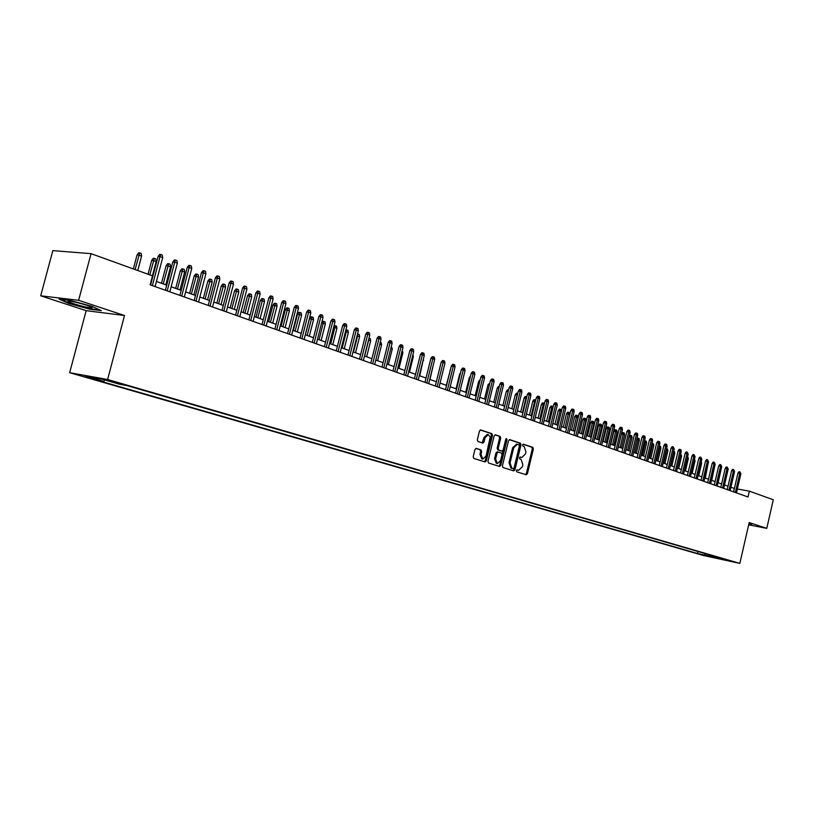 <?xml version="1.0" encoding="UTF-8"?>
<svg xmlns="http://www.w3.org/2000/svg" width="814" height="814" viewBox="0 0 814 814"><rect width="100%" height="100%" fill="white"/><g stroke="black" fill="none" stroke-linecap="round" stroke-linejoin="round"><path stroke-width="1.22" d="M516.341 470.645L516.737 471.805L526.292 474.776L527.431 473.667L533.384 449.013L532.834 447.354L523.331 444.19L522.557 444.963L522.944 446.133L524.175 446.54L525.956 451.892L525.457 453.958L521.845 457.499L520.238 457.02L519.444 457.794L519.841 458.964L521.072 459.361L522.863 464.682L522.364 466.748L518.681 470.319L517.155 469.861L516.341 470.645M84.564 376.719L93.132 378.795L84.564 376.719M476.261 448.392L474.959 449.511L473.199 456.725L473.809 458.445L485.124 461.965L486.324 460.816L492.511 435.409L491.921 433.689L480.636 429.924L479.466 431.064L477.35 439.753L477.95 441.483L482.875 443.07L484.055 441.941L485.103 437.647L488.207 434.625L490.221 437.006L486.06 456.054L482.844 459.106L481.003 454.456L481.685 451.658L481.084 449.928L476.088 448.361M124.501 315.517L78.622 300.305L91.046 253.663L52.829 250.62L40.7 295.808L86.162 310.663L69.668 372.7L107.621 379.497L124.501 315.517L86.162 310.663M748.677 524.837L766.768 528.367L749.206 522.547L739.834 563.38L107.621 379.497M766.768 528.367L773.3 499.776L749.368 491.147L737.382 489.021M91.046 253.663L152.503 275.834L150.132 284.829L748.025 496.988L749.368 491.147M502.411 465.852L502.991 467.531L513.817 470.899L514.977 469.77L521.001 444.892L520.431 443.213L509.757 439.641L508.506 440.73L502.411 465.852M499.542 466.453L488.563 463.034L487.962 461.334L494.149 435.948L495.299 434.829L500.111 436.426L500.702 438.136L498.209 448.372L498.799 450.071L501.994 451.098L503.144 449.969L505.728 439.357L506.522 438.573L507.01 439.784L500.803 465.343L499.542 466.453M707.508 556.054L699.541 554.131L707.508 556.054M69.668 372.7L703.357 555.474L739.834 563.38M105.016 380.016L103.765 381.359L96.683 380.067L697.517 553.52L704.364 554.995L705.921 553.815M103.765 381.359L86.844 376.465L102.452 379.273L119.434 384.198L126.781 385.531L726.403 559.767L704.364 554.995M78.622 300.305L40.7 295.808M734.391 488.492L730.921 487.26M728.031 486.223L724.511 484.961M721.591 483.923L718.009 482.641M715.079 481.593L711.446 480.28M708.495 479.232L704.792 477.899M701.831 476.841L698.066 475.488M695.075 474.42L691.249 473.056M688.247 471.978L684.36 470.584M681.338 469.505L677.38 468.081M674.338 466.992L670.319 465.557M667.256 464.458L663.166 462.993M660.083 461.884L655.921 460.398M652.818 459.289L648.585 457.773M645.471 456.654L641.167 455.107M638.023 453.988L633.648 452.421M630.484 451.282L626.027 449.684M622.842 448.555L618.314 446.927M615.109 445.777L610.5 444.129M607.275 442.969L602.584 441.29M599.338 440.13L594.566 438.42M591.29 437.25L586.436 435.51M583.15 434.33L578.194 432.56M574.888 431.369L569.851 429.568M566.524 428.378L561.395 426.536M558.038 425.335L552.818 423.463M549.44 422.252L544.128 420.36M540.73 419.139L535.317 417.195M531.898 415.974L526.393 414M522.934 412.759L517.328 410.755M513.858 409.513L508.15 407.468M504.639 406.206L498.829 404.131M495.299 402.869L489.387 400.742M485.826 399.471L479.802 397.313M476.221 396.031L470.075 393.834M466.473 392.541L460.215 390.293M456.583 388.99L450.203 386.711M446.54 385.398L440.048 383.068M436.355 381.746L429.741 379.375M426.017 378.052L419.271 375.63M415.527 374.287L408.648 371.825M404.873 370.472L397.873 367.969M394.057 366.605L386.915 364.041M383.079 362.668L375.803 360.063M371.937 358.679L364.509 356.013M360.612 354.619L353.032 351.902M349.104 350.498L341.381 347.731M337.423 346.316L329.548 343.488M325.549 342.063L317.511 339.184M313.492 337.739L305.291 334.808M301.231 333.353L292.867 330.352M288.767 328.887L280.24 325.834M276.099 324.348L267.399 321.225M263.227 319.739L254.334 316.554M250.132 315.049L241.066 311.793M236.823 310.276L227.554 306.959M223.28 305.423L213.817 302.045M209.503 300.498L199.847 297.039M195.492 295.472L185.623 291.941M181.227 290.364L171.154 286.762M166.717 285.165L156.43 281.481M733.516 491.839L734.289 488.471M697.985 551.505L697.517 553.52M719.077 557.641L719.403 558.251M712.169 555.636L711.416 557.041M748.738 524.582L751.882 525.193L751.536 524.328L748.951 523.646M59.117 299.135L68.936 303.52L89.815 309.208L101.333 310.653L91.901 306.329L70.553 300.498L59.117 299.135M516.87 469.902L517.816 470.146M520.98 457.326L519.953 457.071M525.539 474.552L526.363 473.463L532.315 448.829L531.756 447.171L523.026 444.251M513.064 470.665L513.909 469.566L519.922 444.709L519.363 443.03L509.299 439.662M513.217 468.63L514.082 467.857L519.373 445.991L518.976 444.82L517.307 444.302L513.705 447.863L510.073 462.861L511.904 468.213L513.217 468.63L512.24 468.447M516.595 444.2L512.637 447.669L513.705 447.863M512.138 468.426L510.826 468.009L509.004 462.657L512.637 447.669M494.943 434.869L500.111 436.426M500.986 450.915L497.72 449.877L497.13 448.178L499.623 437.952L499.033 436.243M498.87 466.249L499.725 465.14L505.932 438.899M495.624 459.004L497.415 463.593L500.579 460.571L501.994 454.731L501.414 453.032L498.219 452.014L497.049 453.144L495.624 459.004L494.546 458.801L496.337 463.39L497.415 463.593M498.148 452.004L497.14 451.821L495.97 452.95L497.049 453.144M494.546 458.801L495.97 452.95M482.844 459.106L481.776 458.903L479.924 454.263L480.606 451.455L480.006 449.735L475.824 448.402M487.281 434.462L484.025 437.464L485.103 437.647M482.142 442.847L484.025 437.464M484.371 461.731L485.246 460.622L491.432 435.225L490.842 433.496L480.28 429.975M720.899 470.177L718.121 482.671M735.357 492.49L739.753 473.402L737.942 473.097L738.949 471.744L739.957 471.917L739.753 473.402L740.882 473.829L736.497 492.887M737.942 473.097L733.618 491.87M739.957 471.917L740.882 473.829M751.342 524.277L751.587 524.867L748.799 524.328M85.979 307.071L92.063 308.038C92.877 307.071 87.108 305.057 74.746 301.984L70.096 301.139C62.882 300.142 75.509 304.843 85.979 307.071M99.919 310.002L89.611 308.72L69.383 303.205L60.714 299.328M714.448 467.328L711.731 480.392M707.915 464.448L705.28 478.072M701.292 461.609L701.637 463.308L698.738 475.732M701.637 463.308L700.956 463.054M694.505 459.086L695.044 460.866L692.134 473.372M695.044 460.866L694.169 460.541M728.998 490.232L733.424 471.041L731.613 470.736L732.62 469.373L733.628 469.546L733.424 471.041L734.574 471.469L730.148 490.639M731.613 470.736L727.248 489.611M733.628 469.546L734.574 471.469M722.557 487.942L727.024 468.65L725.203 468.345L726.22 466.971L727.228 467.144L727.024 468.65L728.184 469.078L723.717 488.359M725.203 468.345L720.807 487.321M727.228 467.144L728.184 469.078M716.045 485.632L720.543 466.219L718.711 465.913L719.739 464.54L720.756 464.713L720.543 466.219L721.713 466.656L717.226 486.05M718.711 465.913L714.285 485.012M720.756 464.713L721.713 466.656M709.452 483.292L713.98 463.766L712.148 463.471L713.186 462.077L714.204 462.25L713.98 463.766L715.17 464.214L710.642 483.719M712.148 463.471L707.692 482.671M714.204 462.25L715.17 464.214M687.637 456.532L688.369 458.404L685.439 470.97M688.369 458.404L687.291 457.997M702.787 480.932L707.346 461.294L705.514 460.989L706.552 459.595L707.57 459.757L707.346 461.294L708.546 461.742L703.988 481.359M705.514 460.989L701.017 480.301M707.57 459.757L708.546 461.742M680.687 453.947L681.623 455.901L680.402 455.453L677.441 468.101M680.535 454.578L680.331 455.433M681.623 455.901L678.673 468.549M673.636 451.363L674.491 451.648L674.796 453.378L673.554 452.92L670.573 465.649M673.799 451.394L673.29 452.869M674.796 453.378L671.815 466.096M666.503 448.758L667.572 449.074L667.887 450.814L666.635 450.356L663.634 463.156M666.88 448.819L666.147 450.274M667.887 450.814L664.885 463.604M659.279 446.123L660.581 446.479L660.887 448.229L659.625 447.761L656.593 460.643M659.869 446.214L659.625 447.761L658.923 447.639M660.887 448.229L657.865 461.09M651.963 443.447L653.5 443.844L653.815 445.604L652.523 445.126L649.48 458.089M652.787 443.579L652.523 445.126L651.597 444.983M653.815 445.604L650.762 458.547M696.031 478.53L700.63 458.781L698.788 458.475L699.837 457.071L700.854 457.244L700.63 458.781L701.841 459.228L697.252 478.968M698.788 458.475L694.271 477.91M700.854 457.244L701.841 459.228M689.204 476.109L693.833 456.237L691.992 455.932L693.04 454.527L694.067 454.69L693.833 456.237L695.064 456.695L690.435 476.546M691.992 455.932L687.433 475.488M694.067 454.69L695.064 456.695M682.285 473.656L686.955 453.663L685.103 453.367L686.161 451.943L687.189 452.116L686.955 453.663L688.196 454.131L683.536 474.104M685.103 453.367L680.514 473.026M687.189 452.116L688.196 454.131M675.284 471.174L679.985 451.058L678.133 450.763L679.202 449.338L680.229 449.501L679.985 451.058L681.247 451.536L676.556 471.621M678.133 450.763L673.514 470.543M680.229 449.501L680.931 449.766L681.247 451.536M668.202 468.661L672.944 448.422L671.082 448.127L672.161 446.693L673.188 446.855L672.944 448.422L674.216 448.901L669.484 469.108M671.082 448.127L666.422 468.03M673.188 446.855L674.216 448.901M644.525 440.842L646.326 441.178L646.642 442.948L645.349 442.47L642.277 455.504M645.604 440.913L645.349 442.47L644.189 442.287M646.642 442.948L643.579 455.972M661.029 466.117L665.801 445.757L663.939 445.451L665.018 444.017L666.056 444.179L665.801 445.757L667.093 446.235L662.321 466.575M663.939 445.451L659.238 465.476M666.056 444.179L666.768 444.444L667.093 446.235M636.904 438.624L637.331 438.054L639.071 438.481L639.387 440.262L638.074 439.784L634.981 452.899M638.339 438.217L638.074 439.784L636.68 439.56M639.387 440.262L636.294 453.367M653.764 463.532L658.577 443.05L656.715 442.755L657.793 441.3L658.831 441.473L658.577 443.05L659.879 443.538L655.077 464M656.715 442.755L651.973 462.901M658.831 441.473L659.564 441.737L659.879 443.538M629.181 436.375L629.975 435.317L631.725 435.755L632.04 437.545L630.708 437.057L627.594 450.254M630.982 435.48L630.708 437.057L629.08 436.792M632.04 437.545L628.927 450.732M646.408 460.928L651.261 440.313L649.389 440.018L650.488 438.563L651.526 438.726L651.261 440.313L652.584 440.812L647.73 461.396M649.389 440.018L644.617 460.286M651.526 438.726L652.258 439L652.584 440.812M621.428 434.004L622.517 432.549L623.534 432.712L624.287 432.987L624.603 434.798L621.428 434.004L618.365 446.947M623.534 432.712L620.115 447.568M624.603 434.798L621.469 448.056M638.959 458.282L643.843 437.545L641.971 437.25L643.08 435.785L644.118 435.948L643.843 437.545L645.187 438.044L640.303 458.76M641.971 437.25L637.159 457.641M644.118 435.948L644.861 436.223L645.187 438.044M613.878 431.217L614.977 429.751L615.995 429.914L616.758 430.189L617.073 432.01L613.878 431.217L610.785 444.23M615.995 429.914L612.545 444.861M617.073 432.01L613.909 445.35M631.41 455.606L636.345 434.737L634.462 434.442L635.571 432.967L636.619 433.129L636.345 434.737L637.698 435.246L632.773 456.084M634.462 434.442L629.609 454.965M636.619 433.129L637.372 433.414L637.698 435.246M606.237 428.388L607.336 426.912L608.363 427.075L609.126 427.36L609.452 429.182L606.237 428.388L603.113 441.483M608.363 427.075L604.873 442.114M609.452 429.182L606.257 442.613M623.768 452.889L628.744 431.898L626.861 431.603L627.981 430.118L629.019 430.28L628.744 431.898L630.117 432.407L625.152 453.388M626.861 431.603L621.967 452.258M629.019 430.28L629.782 430.565L630.117 432.407M598.483 425.519L599.603 424.043L600.63 424.196L601.404 424.491L601.729 426.322L598.483 425.519L595.349 438.695M600.63 424.196L597.11 439.326M601.729 426.322L598.514 439.835M590.649 422.619L591.768 421.133L592.796 421.286L593.579 421.581L593.905 423.433L590.649 422.619L587.474 435.877M592.796 421.286L589.244 436.508M593.905 423.433L590.659 437.026M582.702 419.678L583.831 418.182L584.859 418.335L585.653 418.64L585.988 420.492L582.702 419.678L579.507 433.028M584.859 418.335L581.277 433.659M585.988 420.492L582.712 434.177M574.653 416.707L575.793 415.201L576.821 415.354L577.625 415.649L577.96 417.521L574.653 416.707L571.438 430.138M576.821 415.354L573.198 430.769M577.96 417.521L574.664 431.288M566.503 413.685L567.653 412.169L568.681 412.332L569.495 412.627L569.831 414.519L566.503 413.685L563.257 427.208M568.681 412.332L565.028 427.838M569.831 414.519L566.503 428.368M561.395 411.385L558.241 410.632L554.965 424.236M558.241 410.632L559.401 409.106L560.429 409.259L556.745 424.867M560.429 409.259L561.263 409.574L561.497 410.938M552.818 408.221L549.867 407.539L546.57 421.225M549.867 407.539L551.037 406.003L552.065 406.155L548.351 421.866M552.065 406.155L553.052 407.265M544.139 405.006L541.391 404.405L538.064 418.182M541.391 404.405L542.562 402.859L543.599 403.011L539.845 418.813M543.599 403.011L544.495 403.541M535.337 401.74L532.794 401.221L529.436 415.089M532.794 401.221L533.974 399.664L535.012 399.816L531.216 415.73M535.012 399.816L535.734 400.081M526.404 398.443L524.084 398.005L520.706 411.965M524.084 398.005L525.274 396.438L526.312 396.581L522.486 412.596M517.358 395.085L515.262 394.739L511.843 408.791M515.262 394.739L516.463 393.162L517.501 393.304L513.624 409.432M508.18 391.697L506.308 391.422L502.869 405.576M506.308 391.422L507.519 389.835L508.587 389.998M508.241 391.432L508.557 389.987M498.86 388.298L497.232 388.064L493.762 402.309M497.232 388.064L498.453 386.467L499.277 386.589M489.397 384.859L488.034 384.666L484.534 399.002M488.034 384.666L489.825 383.14M479.812 381.369L478.703 381.217L475.173 395.655M478.703 381.217L480.229 379.639M470.075 377.828L469.251 377.716L465.679 392.256M470.492 376.088L469.251 377.716M460.205 374.247L459.656 374.165L456.054 388.807M459.656 374.165L460.49 373.077M450.193 370.604L446.296 385.307M449.928 370.574L450.325 370.044M616.035 450.142L621.041 429.019L619.159 428.724L620.278 427.228L621.326 427.391L621.041 429.019L622.435 429.538L617.429 450.641M619.159 428.724L614.224 449.511M621.326 427.391L622.1 427.686L622.435 429.538M608.19 447.364L613.237 426.098L611.355 425.814L612.484 424.308L613.532 424.47L613.237 426.098L614.651 426.628L609.605 447.873M611.355 425.814L606.379 446.723M613.532 424.47L614.326 424.766L614.651 426.628M600.244 444.546L605.341 423.148L603.449 422.863L604.588 421.347L605.647 421.499L605.341 423.148L606.766 423.687L601.688 445.055M603.449 422.863L598.443 443.905M605.647 421.499L606.44 421.805L606.766 423.687M592.205 441.687L597.334 420.156L595.441 419.871L596.591 418.345L597.649 418.498L597.334 420.156L598.789 420.696L593.66 442.206M595.441 419.871L590.384 441.046M597.649 418.498L598.453 418.803L598.789 420.696M584.045 438.797L589.224 417.124L587.321 416.839L588.481 415.303L589.539 415.455L589.224 417.124L590.689 417.674L585.52 439.326M587.321 416.839L582.234 438.156M589.539 415.455L590.354 415.761L590.689 417.674M575.783 435.866L581.003 414.051L579.1 413.766L580.27 412.22L581.328 412.372L581.003 414.051L582.498 414.611L577.279 436.396M579.1 413.766L573.962 435.215M581.328 412.372L582.152 412.688L582.498 414.611M567.409 432.895L572.68 410.938L570.767 410.653L571.947 409.096L573.005 409.249L572.68 410.938L574.185 411.497L568.925 433.435M570.767 410.653L565.588 432.244M573.005 409.249L573.839 409.564L574.185 411.497M558.923 429.884L564.234 407.783L562.321 407.499L563.512 405.932L564.57 406.084L564.234 407.783L565.761 408.353L560.459 430.423M562.321 407.499L557.102 429.232M564.57 406.084L565.425 406.41L565.761 408.353M550.325 426.831L555.677 404.578L553.764 404.304L554.965 402.727L556.023 402.879L555.677 404.578L557.224 405.158L551.882 427.381M553.764 404.304L548.494 426.18M556.023 402.879L556.888 403.205L557.224 405.158M541.605 423.738L547.008 401.333L545.085 401.058L546.296 399.471L547.354 399.623L547.008 401.333L548.575 401.923L543.182 424.298M545.085 401.058L539.774 423.087M547.354 399.623L548.229 399.949L548.575 401.923M532.763 420.604L538.217 398.046L536.294 397.771L537.505 396.174L538.573 396.326L538.217 398.046L539.804 398.646L534.36 421.164M536.294 397.771L530.932 419.953M538.573 396.326L539.458 396.662L539.804 398.646M523.799 417.419L529.293 394.719L527.38 394.444L528.601 392.836L529.67 392.989L529.293 394.719L530.911 395.319L525.427 417.999M527.38 394.444L521.967 416.768M529.67 392.989L530.565 393.325L530.911 395.319M514.713 414.194L520.258 391.331L518.335 391.066L519.566 389.448L520.634 389.591L520.258 391.331L521.896 391.951L516.361 414.774M518.335 391.066L512.871 413.543M520.634 389.591L521.54 389.937L521.896 391.951M505.494 410.928L511.09 387.912L509.167 387.637L510.409 386.009L511.477 386.162L511.09 387.912L512.749 388.532L507.163 411.518M509.167 387.637L503.652 410.266M511.477 386.162L512.403 386.508L512.749 388.532M496.143 407.611L501.79 384.432L499.867 384.167L501.119 382.519L502.187 382.672L501.79 384.432L503.479 385.063L497.842 408.211M499.867 384.167L494.312 406.949M502.187 382.672L503.123 383.018L503.479 385.063M486.67 404.243L492.368 380.901L490.435 380.637L491.697 378.988L492.765 379.131L492.368 380.901L494.067 381.542L488.38 404.853M490.435 380.637L484.829 403.591M492.765 379.131L493.711 379.487L494.067 381.542M477.045 400.824L482.804 377.33L480.86 377.065L482.132 375.407L483.211 375.549L482.804 377.33L484.534 377.981L478.785 401.444M480.86 377.065L475.203 400.173M483.211 375.549L484.177 375.905L484.534 377.981M467.287 397.364L473.097 373.697L471.153 373.443L472.435 371.764L473.514 371.906L473.097 373.697L474.857 374.359L469.057 397.995M471.153 373.443L465.445 396.713M473.514 371.906L474.491 372.273L474.857 374.359M433.648 363.573L429.955 379.456M423.392 359.045L419.79 375.814M423.616 360.388L423.107 360.195M412.973 354.466L413.339 356.583L409.473 372.12M413.339 356.583L412.515 356.278M402.228 350.478L402.91 352.716L399.002 368.376M402.91 352.716L401.77 352.299M391.32 346.418L392.317 348.799L388.38 364.57M392.317 348.799L390.862 348.26M380.25 342.307L381.206 342.663L381.573 344.821L377.594 360.704M381.573 344.821L379.782 344.159M368.986 338.176L370.289 338.604L370.665 340.781L368.681 340.048L364.662 356.074M369.19 338.197L368.518 340.028M370.665 340.781L366.646 356.786M357.539 334.005L359.218 334.493L359.584 336.681L357.58 335.938L353.51 352.075M358.099 334.076L357.071 335.877M359.584 336.681L355.535 352.798M345.909 329.782L347.965 330.311L348.341 332.519L346.296 331.766L342.195 348.026M346.835 329.884L346.296 331.766L345.441 331.664M348.341 332.519L344.251 348.758M457.387 393.854L463.247 370.024L461.314 369.76L462.606 368.07L463.685 368.213L463.247 370.024L465.038 370.685L459.188 394.485M461.314 369.76L455.545 393.203M463.685 368.213L464.672 368.589L465.038 370.685M447.344 390.293L453.256 366.28L451.322 366.025L452.625 364.326L453.703 364.469L453.256 366.28L455.067 366.961L449.165 390.934M451.322 366.025L445.502 389.631M453.703 364.469L454.7 364.845L455.067 366.961M437.149 386.67L443.121 362.495L441.178 362.24L442.49 360.531L443.569 360.673L443.121 362.495L444.963 363.176L439 387.332M441.178 362.24L435.307 386.019M443.569 360.673L444.597 361.05L444.963 363.176M426.801 382.997L432.834 358.648L430.891 358.394L432.214 356.674L433.292 356.807L432.834 358.648L434.696 359.34L428.683 383.669M430.891 358.394L424.959 382.346M433.292 356.807L434.33 357.204L434.696 359.34M416.3 379.273L422.385 354.741L420.441 354.497L421.774 352.757L422.863 352.9L422.385 354.741L424.277 355.453L418.203 379.945M420.441 354.497L414.448 378.622M422.863 352.9L423.911 353.286L424.277 355.453M405.637 375.488L411.792 350.773L409.839 350.529L411.182 348.789L412.271 348.921L411.792 350.773L413.705 351.495L407.57 376.18M409.839 350.529L403.795 374.837M412.271 348.921L413.339 349.318L413.705 351.495M394.821 371.652L401.027 346.754L399.074 346.51L400.437 344.749L401.516 344.882L401.027 346.754L402.971 347.486L396.774 372.344M399.074 346.51L392.969 370.991M401.516 344.882L402.604 345.289L402.971 347.486M383.821 367.745L390.099 342.663L388.146 342.429L389.509 340.659L390.598 340.791L390.099 342.663L392.073 343.406L385.816 368.457M388.146 342.429L381.98 367.094M390.598 340.791L391.697 341.198L392.073 343.406M372.67 363.787L378.998 338.512L377.045 338.278L378.429 336.497L379.507 336.63L378.998 338.512L381.003 339.265L374.684 364.509M377.045 338.278L370.818 363.136M379.507 336.63L380.626 337.047L381.003 339.265M361.324 359.768L367.724 334.3L365.771 334.066L367.165 332.275L368.254 332.397L367.724 334.3L369.77 335.063L363.38 360.49M365.771 334.066L359.483 359.106M368.254 332.397L369.383 332.824L369.77 335.063M333.974 325.987L336.548 326.068L336.925 328.296L334.849 327.523L330.708 343.905M335.399 325.641L334.849 327.523L333.618 327.381M336.925 328.296L332.784 344.648M349.817 355.677L356.278 330.026L354.324 329.792L355.728 327.981L356.817 328.103L356.278 330.026L358.353 330.799L351.902 356.42M354.324 329.792L347.965 355.026M356.817 328.103L357.967 328.541L358.353 330.799M321.764 322.425L322.72 321.204L324.949 321.754L325.325 324.003L323.219 323.219L319.027 339.723M323.779 321.316L323.219 323.219L321.611 323.036M325.325 324.003L321.143 340.486M309.503 318.63L310.917 316.819L311.976 316.931L313.166 317.379L313.543 319.637L309.503 318.63L305.382 334.839M311.976 316.931L307.173 335.48M313.543 319.637L309.32 336.243M297.507 314.194L298.931 312.362L299.99 312.484L301.19 312.932L301.577 315.211L297.507 314.194L293.335 330.525M299.99 312.484L295.126 331.166M301.577 315.211L297.314 331.949M285.307 309.686L286.752 307.845L287.81 307.957L289.031 308.404L289.418 310.704L285.307 309.686L281.105 326.139M287.81 307.957L282.885 326.78M289.418 310.704L285.103 327.574M272.924 305.097L274.379 303.246L275.427 303.357L276.679 303.815L277.065 306.135L272.924 305.097L268.671 321.683M275.427 303.357L270.452 322.324M277.065 306.135L272.71 323.127M260.327 300.447L261.803 298.575L262.851 298.677L264.123 299.155L264.509 301.485L260.327 300.447L256.034 317.155M262.851 298.677L257.814 317.796M264.509 301.485L260.104 318.62M247.537 295.706L249.013 293.823L250.071 293.925L251.353 294.403L251.74 296.764L247.537 295.706L243.193 312.556M250.071 293.925L244.963 313.197M251.74 296.764L247.293 314.031M234.524 290.903L236.019 289.001L237.067 289.102L238.38 289.591L238.777 291.961L234.524 290.903L230.138 307.885M237.067 289.102L231.909 308.516M238.777 291.961L234.279 309.371M221.296 286.009L222.812 284.096L223.86 284.188L225.193 284.686L225.58 287.077L221.296 286.009L216.86 303.134M223.86 284.188L218.63 303.764M225.58 287.077L221.042 304.629M207.855 281.034L209.381 279.1L210.429 279.202L211.782 279.701L212.179 282.112L207.855 281.034L203.368 298.29M210.429 279.202L205.128 298.931M212.179 282.112L207.58 299.806M338.115 351.526L344.648 325.671L342.694 325.447L344.108 323.626L345.197 323.748L344.648 325.671L346.754 326.465L340.232 352.279M342.694 325.447L336.274 350.875M345.197 323.748L346.367 324.186L346.754 326.465M326.231 347.313L332.824 321.255L330.871 321.031L332.305 319.19L333.394 319.312L332.824 321.255L334.971 322.059L328.388 348.077M330.871 321.031L324.389 346.652M333.394 319.312L334.585 319.76L334.971 322.059M314.153 343.03L320.818 316.768L318.864 316.544L320.309 314.692L321.398 314.815L320.818 316.768L322.995 317.582L316.341 343.803M318.864 316.544L312.311 342.368M321.398 314.815L322.609 315.262L322.995 317.582M301.882 338.675L308.618 312.2L306.664 311.986L308.13 310.124L309.208 310.236L308.618 312.2L310.826 313.024L304.11 339.458M306.664 311.986L300.04 338.014M309.208 310.236L310.439 310.694L310.826 313.024M289.408 334.249L296.215 307.56L294.261 307.356L295.736 305.474L296.825 305.586L296.215 307.56L298.463 308.404L291.666 335.053M294.261 307.356L287.566 333.587M296.825 305.586L298.066 306.054L298.463 308.404M276.729 329.741L283.608 302.849L281.654 302.645L283.15 300.753L284.228 300.865L283.608 302.849L285.897 303.703L279.029 330.565M281.654 302.645L274.888 329.09M284.228 300.865L285.5 301.333L285.897 303.703M263.838 325.173L270.787 298.056L268.844 297.863L270.34 295.95L271.428 296.052L270.787 298.056L273.117 298.931L266.168 325.997M268.844 297.863L261.996 324.521M271.428 296.052L272.721 296.54L273.117 298.931M250.722 320.523L257.763 293.182L255.81 292.989L257.326 291.066L258.414 291.168L257.763 293.182L260.124 294.068L253.103 321.367M255.81 292.989L248.891 319.871M258.414 291.168L259.717 291.666L260.124 294.068M237.393 315.791L244.505 288.227L242.562 288.044L244.088 286.101L245.177 286.202L244.505 288.227L246.907 289.133L239.815 316.646M242.562 288.044L235.561 315.14M245.177 286.202L246.51 286.701L246.907 289.133M223.84 310.979L231.023 283.191L229.08 283.007L230.627 281.044L231.705 281.145L231.023 283.191L233.476 284.106L226.292 311.854M229.08 283.007L222.008 310.327M231.705 281.145L233.069 281.654L233.476 284.106M194.18 275.977L195.716 274.033L196.764 274.125L198.138 274.633L198.535 277.065L194.18 275.977L189.642 293.376M196.764 274.125L191.402 294.007M198.535 277.065L193.895 294.902M210.043 306.084L217.318 278.062L215.374 277.889L216.931 275.915L218.01 276.007L217.318 278.062L219.8 278.988L212.546 306.97M215.374 277.889L208.221 305.433M218.01 276.007L219.393 276.526L219.8 278.988M180.27 270.828L181.827 268.864L182.865 268.956L184.269 269.475L184.666 271.927L180.27 270.828L175.682 288.38M182.865 268.956L177.442 289.011M184.666 271.927L179.965 289.916M196.011 301.099L203.368 272.843L201.424 272.68L203.001 270.686L204.08 270.777L203.368 272.843L205.891 273.789L198.555 302.004M201.424 272.68L194.19 300.458M204.08 270.777L205.484 271.306L205.891 273.789M166.127 265.598L167.694 263.624L168.732 263.705L170.157 264.235L170.564 266.707L166.127 265.598L161.477 283.292M168.732 263.705L163.227 283.923M170.564 266.707L165.812 284.839M181.726 296.031L189.174 267.541L187.24 267.379L188.828 265.364L189.906 265.456L189.174 267.541L191.748 268.498L184.32 296.957M187.24 267.379L179.914 295.39M189.906 265.456L191.331 265.995L191.748 268.498M151.73 260.277L153.317 258.282L154.355 258.364L155.8 258.903L156.207 261.396L151.73 260.277L148.056 274.237M154.355 258.364L149.796 274.857M156.207 261.396L152.422 275.804M167.196 290.883L174.725 262.139L172.792 261.986L174.4 259.951L175.478 260.042L174.725 262.139L177.34 263.115L169.831 291.819M172.792 261.986L165.395 290.242M175.478 260.042L176.933 260.582L177.34 263.115M137.088 254.853L138.685 252.849L139.723 252.92L141.198 253.469L141.605 255.983L137.088 254.853L133.364 268.935M139.723 252.92L135.104 269.556M141.605 255.983L137.77 270.523M152.401 285.633L160.022 256.644L158.099 256.491L159.727 254.446L160.796 254.528L160.022 256.644L162.688 257.641L155.087 286.579M158.099 256.491L150.6 284.992M160.796 254.528L162.271 255.087L162.688 257.641M517.368 470.054L518.437 470.258M520.472 457.234L521.54 457.427M531.756 447.171L532.834 447.354M532.315 448.829L533.384 449.013M526.363 473.463L527.431 473.667M519.363 443.03L520.431 443.213M519.922 444.709L521.001 444.892M513.909 469.566L514.977 469.77M509.004 462.657L510.073 462.861M510.826 468.009L511.904 468.213M499.623 437.952L500.702 438.136M497.13 448.178L498.209 448.372M497.72 449.877L498.799 450.071M500.814 450.875L501.892 451.078M505.932 439.601L507.01 439.784M499.725 465.14L500.803 465.343M480.006 449.735L481.084 449.928M480.606 451.455L481.685 451.658M479.924 454.263L481.003 454.456M482.977 441.748L484.055 441.941M490.842 433.496L491.921 433.689M491.432 435.225L492.511 435.409M485.246 460.622L486.324 460.816M517.612 470.116L518.681 470.319M520.777 457.305L521.743 457.488M512.199 468.437L513.268 468.64M516.229 444.108L517.307 444.302M500.915 450.905L501.994 451.098M497.14 451.821L498.219 452.014M487.128 434.432L488.207 434.625M90.781 306.695L92.063 308.038"/></g></svg>
